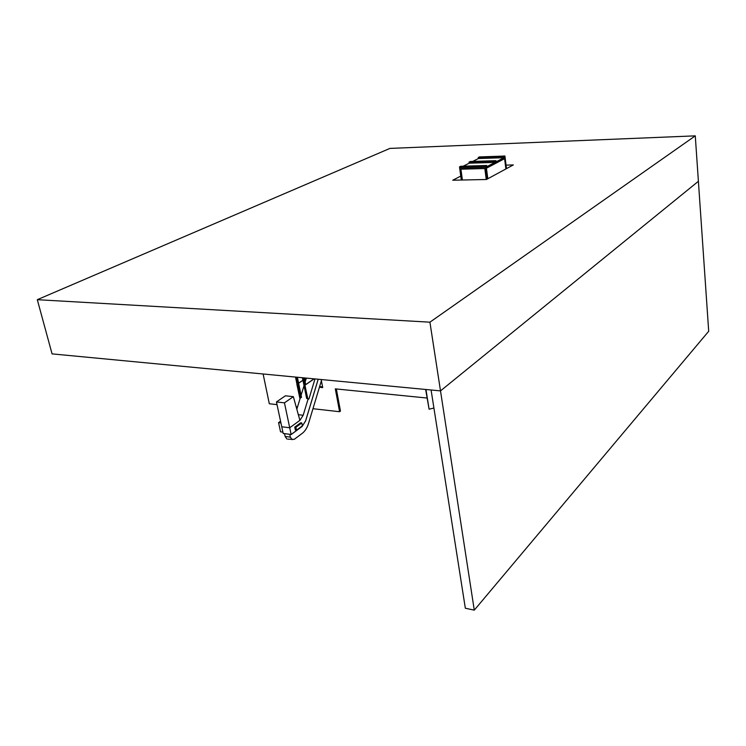 <?xml version="1.0" encoding="UTF-8"?>
<svg xmlns="http://www.w3.org/2000/svg" width="746" height="746" viewBox="0 0 746 746"><rect width="100%" height="100%" fill="white"/><g stroke="black" fill="none" stroke-linecap="round" stroke-linejoin="round"><path stroke-width="1.12" d="M429.92 322.179L440.504 390.885L52.071 353.884L37.3 299.687L429.92 322.179L695.272 135.856L698.396 181.287L440.504 390.885L431.085 389.99L465.336 608.232L474.279 610.144L440.504 390.885L698.396 181.287L708.7 331.261L474.279 610.144M695.272 135.856L389.925 148.407L37.3 299.687M506.058 165.136L513.332 164.922L486.448 179.488L452.757 180.224L460.776 176.093M433.92 408.043L429.09 409.2L425.966 389.505M429.09 409.2L425.64 389.477M426.992 398.028L335.308 388.862L339.589 411.717L312.966 408.705M319.409 387.267L322.71 387.603L321.172 379.518M277.018 404.63L269.315 403.763L263.114 373.988M297.523 406.952L296.162 406.803M322.57 386.876L319.614 386.577M339.589 411.717L340.465 411.065L336.343 388.964M318.216 379.238L305.627 420.93L302.111 426.46L291.154 434.545L283.182 433.445L291.136 434.489L302.102 426.404L305.59 420.912L318.178 379.238L305.59 420.912L302.102 426.404L291.136 434.489L289.718 427.775L299.911 420.362L303.184 415.252L307.93 399.586M291.154 434.545L289.784 434.368L290.371 437.147L285.14 436.447L284.552 433.687L283.191 433.51L276.449 401.945L285.392 395.8L293.355 396.658L299.911 420.362L289.718 427.775L281.755 426.768L289.718 427.775L284.45 402.84L293.355 396.658M296.833 409.218L300.33 397.777M301.095 395.287L304.042 385.654M305.142 382.036L306.345 378.11M284.45 402.84L276.449 401.945M321.386 380.684L308.555 423.364C307.156 427.85 305.049 431.188 302.223 433.379L294.213 439.357L287.863 439.152M285.14 436.447L286.884 439.021M290.371 437.147L292.106 439.72M300.06 398.662L296.992 384.255M296.88 384.33L299.967 398.728M298.624 383.239L302.951 380.292M304.564 379.182L306.168 378.091M298.605 383.155L302.932 380.208M304.545 379.099L306.046 378.082M296.516 377.168L300.759 397.823L301.505 397.301L297.393 377.252M295.509 377.075L299.761 397.721L300.759 397.823M314.999 378.931L308.947 398.914L307.986 399.595L304.918 385.132L314.038 378.837M307.986 399.595L304.918 385.132M305.049 385.141L314.159 378.856M305.673 384.61L304.312 377.914M303.435 377.83L307.66 398.569L306.653 398.457L302.428 377.737M295.36 430.013L294.754 427.122L300.647 422.805L301.785 422.945L302.382 425.826L296.498 430.153L295.36 430.013M296.498 430.153L295.892 427.262L294.754 427.122M295.892 427.262L301.785 422.945M282.902 432.139L280.543 431.831L278.566 422.618L280.925 422.907M278.566 422.618L280.561 421.192M296.479 407.931L297.44 407.251M504.921 155.998L504.93 156.968L504.091 157.406L503.979 156.483L478.279 157.415L478.428 158.544L504.016 157.686L505.061 157.145L504.921 155.998L479.296 157.331M504.818 156.054L479.249 156.93M504.93 156.968L504.044 156.996M503.979 156.483L478.279 157.415M504.016 157.686L503.876 156.539M494.999 162.395L494.85 161.239L469.02 162.059L469.178 163.197L494.999 162.395L496.071 161.835L495.922 160.679L470.12 161.5L470.073 161.975M495.922 160.679L470.017 161.556M495.82 160.735L495.941 161.658L495.027 161.686M494.85 161.239L495.074 162.106L495.941 161.658M494.962 161.183L469.02 162.059M460.571 166.75L460.627 166.265L486.672 165.491L486.821 166.666L485.721 167.244L459.648 167.99L459.601 166.778L485.674 166.004L485.795 166.945L486.681 166.489L485.739 166.517M486.681 166.489L486.56 165.547L460.515 166.321M487.259 179.049L485.721 167.244L459.648 167.99L485.73 167.309L505.061 157.145L485.721 167.244L485.562 166.069L459.489 166.834M478.428 158.544L472.712 161.416M469.178 163.197L463.247 166.181M486.261 179.488L484.825 168.521L460.851 169.193L462.343 180.019M506.497 168.624L505.07 157.21L485.73 167.309L459.657 168.064L461.317 180.038M505.975 168.904L504.688 158.628L486.429 168.204L487.809 178.751M505.881 168.96L504.594 158.684M460.907 169.193L462.408 180.019M303.184 415.252L298.344 414.683"/></g></svg>
